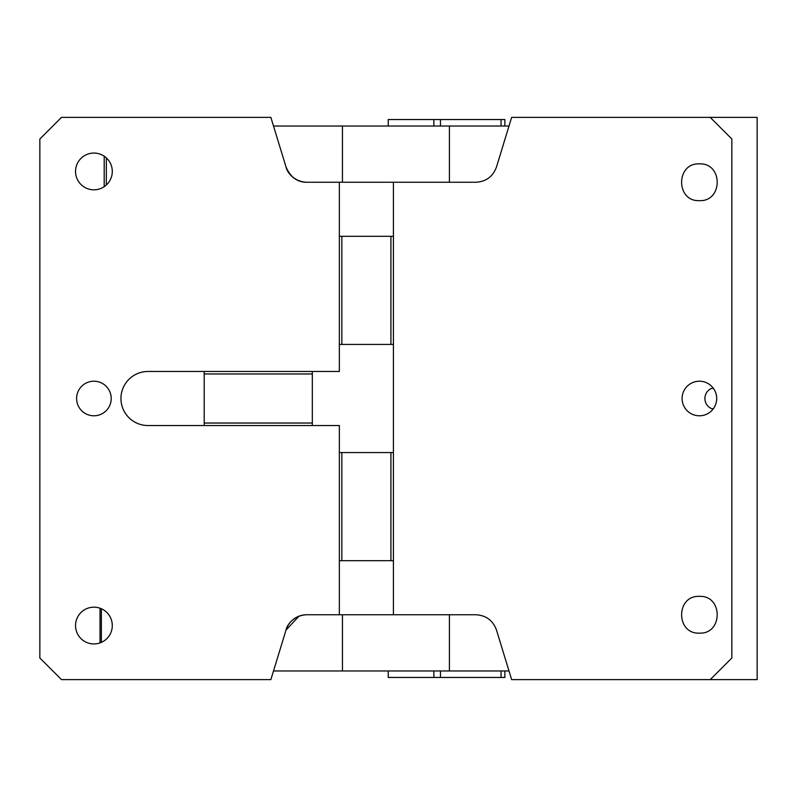 <?xml version="1.0" encoding="UTF-8"?>
<svg xmlns="http://www.w3.org/2000/svg" width="797" height="797" viewBox="0 0 797 797"><rect width="100%" height="100%" fill="white"/><g stroke="black" fill="none" stroke-linecap="round" stroke-linejoin="round"><path stroke-width="1.2" d="M710.217 117.378L731.845 139.007L731.845 657.993L710.217 679.622L757.15 679.622L757.15 117.378L511.644 117.378L496.491 166.952C492.945 176.575 486.05 181.676 475.809 182.254L306.696 182.254C297.341 182.294 290.447 177.193 286.023 166.952L270.86 117.378L61.479 117.378L39.85 139.007L39.85 657.993L61.479 679.622L270.86 679.622L286.023 630.048L299.014 616.161M104.198 186.677L104.198 156.202M101.358 608.759L101.358 642.362M106.33 184.994L106.33 157.886M273.51 670.974L508.994 670.974M100.023 642.89L100.023 608.231M286.023 630.048A21.629 21.629 0 0 1 306.696 614.746L306.536 614.746C293.884 615.364 286.89 624.888 286.023 630.048M273.51 126.026L449.408 126.026L449.408 182.254L475.809 182.254M342.461 182.254L342.461 126.026M306.536 182.254C293.824 181.626 286.86 172.052 286.023 166.952A21.629 21.629 0 0 0 306.696 182.254L306.437 182.254M710.217 679.622L511.644 679.622L496.491 630.048C492.945 620.425 486.05 615.324 475.809 614.746L393.419 614.746L393.419 560.689L339.353 560.689L339.353 452.566L393.419 452.566L393.419 344.434L339.353 344.434L339.353 371.472L147.973 371.472A27.028 27.028 0 0 0 120.945 398.5A27.028 27.028 0 0 0 147.973 425.528L204.201 425.528L204.201 423.038L312.324 423.038L312.324 371.472M93.916 607.175A18.381 18.381 0 0 1 112.297 625.565A18.381 18.381 0 0 1 93.916 643.946A18.381 18.381 0 0 1 75.536 625.565A18.381 18.381 0 0 1 93.916 607.175M93.916 153.054A18.381 18.381 0 0 1 112.297 171.435A18.381 18.381 0 0 1 93.916 189.825A18.381 18.381 0 0 1 75.536 171.435A18.381 18.381 0 0 1 93.916 153.054M341.853 560.689L341.853 452.566M204.201 425.528L312.324 425.528L312.324 423.038M204.201 423.038L204.201 373.962L312.324 373.962M204.201 373.962L204.201 371.472M390.919 560.689L390.919 452.566M393.419 560.689L393.419 452.566M339.353 182.254L339.353 236.31L393.419 236.31L393.419 182.254M699.407 633.127C675.697 634.263 675.697 595.229 699.407 596.365C723.118 595.229 723.118 634.263 699.407 633.127M699.407 163.873C723.118 162.737 723.118 201.771 699.407 200.635C675.697 201.771 675.697 162.737 699.407 163.873M699.407 381.205A17.295 17.295 0 0 0 682.102 398.5A17.295 17.295 0 0 0 699.407 415.795A17.295 17.295 0 0 0 716.702 398.5A17.295 17.295 0 0 0 699.407 381.205M390.919 236.31L390.919 344.434M393.419 236.31L393.419 344.434M341.853 236.31L341.853 344.434M339.353 236.31L339.353 344.434M393.419 614.746L306.696 614.746M312.324 425.528L339.353 425.528L339.353 452.566M339.353 560.689L339.353 614.746M93.916 415.795A17.295 17.295 0 0 1 76.612 398.5A17.295 17.295 0 0 1 93.916 381.205A17.295 17.295 0 0 1 111.211 398.5A17.295 17.295 0 0 1 93.916 415.795M342.461 614.746L342.461 670.974M449.408 670.974L449.408 614.746M449.408 126.026L508.994 126.026M713.116 409.06A10.809 10.441 -90 0 1 713.116 387.94M713.713 408.233A10.809 10.441 -90 0 1 712.269 408.821M712.269 388.179A10.809 10.441 -90 0 1 713.713 388.767M504.86 670.974L504.86 677.46L501.044 677.46L501.044 670.974M501.044 677.46L388.229 677.46L388.229 670.974M440.462 670.974L440.462 677.46M433.847 126.026L433.847 119.54L440.462 119.54L440.462 126.026M433.847 119.54L388.229 119.54L388.229 126.026M440.462 119.54L504.86 119.54L504.86 126.026M501.044 126.026L501.044 119.54M433.847 677.46L433.847 670.974"/></g></svg>
